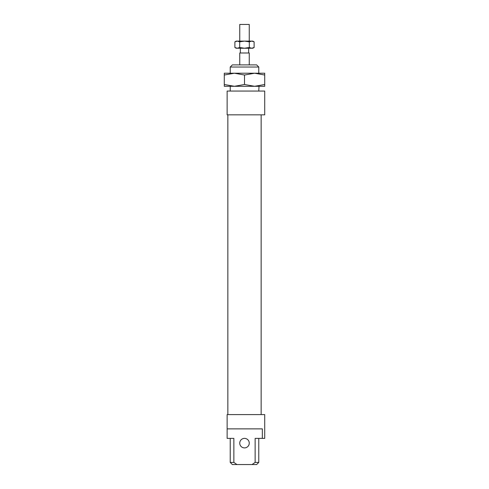 <?xml version="1.0" encoding="UTF-8"?>
<svg xmlns="http://www.w3.org/2000/svg" width="489" height="489" viewBox="0 0 489 489"><rect width="100%" height="100%" fill="white"/><g stroke="black" fill="none" stroke-linecap="round" stroke-linejoin="round"><path stroke-width="0.73" d="M239.744 41.1L239.744 24.45L249.256 24.45L249.256 41.1M240.337 52.995L240.337 48.24M248.663 48.24L248.663 52.995M239.744 64.89L239.744 52.995L249.256 52.995L249.256 64.89M230.227 91.058L230.227 86.302L259.011 86.302L258.773 91.058M254.61 86.302L234.39 86.302L244.5 84.493L254.61 86.302L264.72 84.493L264.72 86.302L254.61 86.302M254.61 73.216L244.5 75.025L234.39 73.216L264.72 73.216L264.72 75.025L254.61 73.216L234.39 73.216L224.28 75.025L224.28 73.216L234.39 73.216M224.28 86.302L224.28 84.493L234.39 86.302L224.28 86.302M264.72 75.025L264.72 84.493M224.28 75.025L224.28 84.493M244.5 75.025L244.5 84.493M252.825 41.1L254.115 41.846L251.713 41.1L252.825 41.1M234.885 41.846L236.175 41.1L237.287 41.1L234.885 41.846L234.885 47.494L237.287 48.24L236.175 48.24L234.885 47.494M254.115 47.494L252.825 48.24L251.713 48.24L254.115 47.494L254.115 41.846M237.287 41.1L251.713 41.1L249.304 41.846L244.5 41.1L239.696 41.846L237.287 41.1M237.287 48.24L239.696 47.494L244.5 48.24L237.287 48.24M244.5 48.24L249.304 47.494L251.713 48.24L244.5 48.24M249.304 41.846L249.304 47.494M239.696 41.846L239.696 47.494M264.72 91.058L264.72 114.848L227.134 114.848L227.134 91.058L264.72 91.058M227.85 414.593L227.85 114.848M261.15 114.848L261.15 414.593M239.744 443.138A4.756 4.756 0 0 0 244.5 447.9A4.756 4.756 0 0 0 249.256 443.138A4.756 4.756 0 0 0 244.5 438.382A4.756 4.756 0 0 0 239.744 443.138M258.773 438.382L258.773 462.411L255.142 462.411L252.024 464.55L256.633 464.55L258.773 462.411M262.342 438.382L264.72 438.382L264.72 414.593L227.134 414.593L227.134 428.865L262.342 428.865L262.342 438.382L255.142 438.382L255.142 462.411M230.227 462.411L232.367 464.55L236.976 464.55L233.858 462.411L230.227 462.411L230.227 438.382M233.858 462.411L233.858 438.382L227.134 438.382L227.134 428.865M230.227 73.216L230.227 67.03L258.773 67.03L258.773 73.216M258.773 67.03L256.633 64.89L232.367 64.89L230.227 67.03M252.024 464.55L236.976 464.55"/></g></svg>
